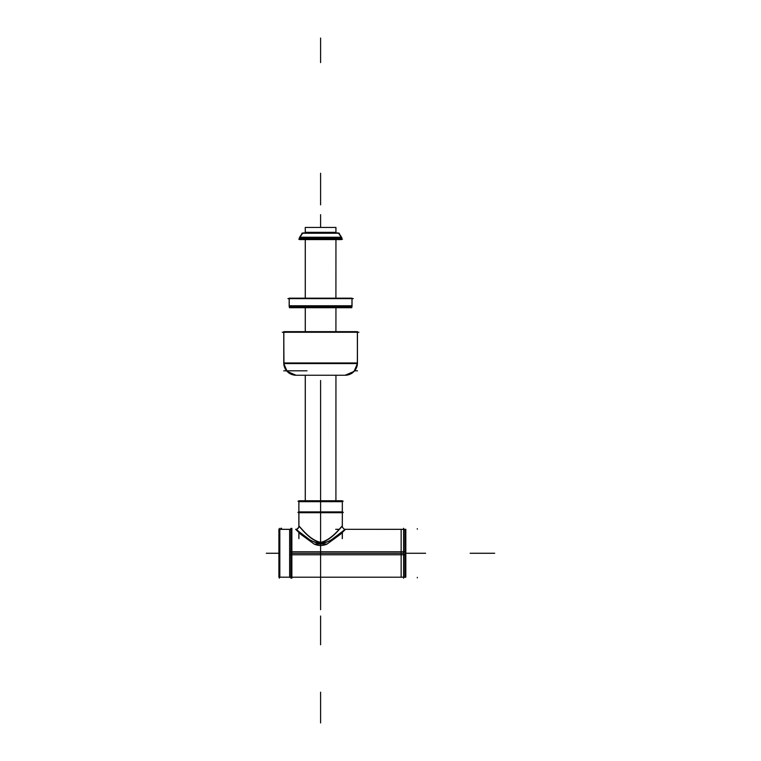 <?xml version="1.0" encoding="UTF-8"?>
<svg xmlns="http://www.w3.org/2000/svg" width="761" height="761" viewBox="0 0 761 761"><rect width="100%" height="100%" fill="white"/><g stroke="black" fill="none" stroke-linecap="round" stroke-linejoin="round"><path stroke-width="1.14" d="M291.872 578.208L291.872 528.324M295.677 529.323L300.89 534.403L314.16 544.067L327.04 544.067L340.31 534.403L345.532 529.314L405.832 529.323L405.832 554.769L289.637 554.769L289.637 529.323M405.813 553.266L404.881 553.266L404.881 529.323L404.881 553.266L405.813 553.266L405.813 529.323L405.813 553.266M404.881 529.323L405.813 529.323M405.832 551.763L289.637 551.763L289.637 577.209L405.832 577.209L405.832 551.763M404.881 553.266L404.881 577.209L404.881 553.266M403.596 578.208L403.596 528.324M297.998 512.505L343.201 512.505M298.911 538.655L298.911 532.538M298.911 526.184L298.911 511.896L342.336 511.896L342.288 526.184M342.288 538.655L342.288 532.538M298.864 526.146L298.864 511.896L298.873 526.146C299.149 525.042 308.947 540.148 320.762 542.346C332.395 539.777 342.07 525.109 342.326 526.146L342.336 511.896L342.336 526.146M344.495 529.218L345.275 529.323L331.863 539.454L345.266 529.333L344.495 529.218L345.275 529.323L331.863 539.454L345.266 529.333L344.495 529.218L345.275 529.323C344.41 528.952 333.48 541.813 320.79 543.763C307.901 542.155 296.819 528.905 295.924 529.323L296.704 529.218L295.924 529.323L309.366 539.463L295.924 529.323L296.704 529.218L295.924 529.323L309.366 539.463L295.924 529.323L296.704 529.218M344.191 529.114L342.536 527.459M342.44 527.164L342.336 526.374C341.584 525.851 332.481 540.025 320.771 542.583C308.852 540.396 299.644 525.784 298.864 526.374L298.759 527.164L298.864 526.374C299.644 525.784 308.852 540.396 320.771 542.583C332.481 540.025 341.584 525.851 342.336 526.374C341.584 525.851 332.481 540.025 320.771 542.583C308.852 540.396 299.644 525.784 298.864 526.374L298.759 527.164L298.864 526.374C299.644 525.784 308.852 540.396 320.771 542.583C332.481 540.025 341.584 525.851 342.336 526.374C341.584 525.851 332.481 540.025 320.771 542.583C308.852 540.396 299.644 525.784 298.864 526.374L298.759 527.164M298.664 527.459L297.009 529.114M290.892 578.16L290.892 528.362M278.897 577.209L278.897 529.323L291.339 529.323L291.339 577.209L278.897 577.161L291.339 577.209L291.339 529.323L278.897 529.323L291.339 529.323L278.897 529.323L291.339 529.323L278.897 529.323L291.339 529.323L278.897 529.323L291.339 529.323L278.897 529.323L291.339 529.323L278.897 529.323L291.339 529.371L278.897 529.323L278.897 577.209L291.339 577.209L278.897 577.209M278.935 529.323L279.829 529.323L279.829 577.209L278.935 577.209L279.829 577.209L278.935 577.209L279.829 577.209L279.829 529.323L278.935 529.323M279.344 578.16L279.344 528.362L279.344 578.16M339.368 233.256L301.832 233.256M297.998 512.258L343.201 512.258M298.864 500.757L342.336 500.757L342.336 512.705L298.864 512.705L298.911 500.757L298.864 512.705L342.336 512.705L342.336 500.757L342.336 512.705L342.336 500.757L342.336 512.705L342.336 500.757L342.336 512.705L342.336 500.757L342.336 512.705L342.336 500.757L342.336 512.705L342.336 500.757L342.288 512.705L342.336 500.757L298.864 500.757L298.864 512.705L298.864 500.757M342.336 500.795L342.336 501.689L298.864 501.689L298.864 500.795L298.864 501.689L298.864 500.795L298.864 501.689L342.336 501.689L342.336 500.795M297.998 501.204L343.201 501.204L297.998 501.204M299.587 239.601L299.539 237.223L341.66 237.223L341.613 239.601L299.539 239.601L299.539 237.223L341.66 237.679L299.539 237.223L299.587 239.601M341.66 239.411L341.66 238.811L341.66 239.411M299.539 238.811L299.539 239.411L299.539 238.811L341.66 238.811M342.498 239.144L298.702 239.144M302.555 233.256A18.416 18.416 0 0 0 299.767 237.223A18.416 18.416 0 0 1 302.859 232.933A18.416 18.416 0 0 0 299.767 237.223A18.416 18.416 0 0 1 302.555 233.256A18.416 18.416 0 0 0 299.767 237.223A18.416 18.416 0 0 1 302.555 233.256A18.416 18.416 0 0 0 299.767 237.223A18.416 18.378 -90 0 1 302.897 232.933L338.303 232.933A18.416 18.378 -90 0 1 341.394 237.223M299.396 238.079L299.349 238.079A18.416 18.416 0 0 1 299.539 237.679L341.66 237.679L299.539 237.679A18.416 18.416 0 0 0 299.349 238.079A18.416 18.416 0 0 1 299.539 237.679A18.416 18.416 0 0 0 299.349 238.079L302.859 232.933A18.416 18.416 0 0 0 299.767 237.223A18.416 18.416 0 0 1 302.859 232.933L299.349 238.079L341.803 238.079M341.432 237.223A18.416 18.416 0 0 0 338.645 233.256A18.416 18.416 0 0 1 341.432 237.223A18.416 18.416 0 0 0 338.645 233.256A18.416 18.416 0 0 1 341.432 237.223A18.416 18.416 0 0 0 338.645 233.256M401.142 576.886L401.142 529.646L401.142 576.886M335.943 232.933L335.943 227.453L335.943 232.933L335.943 232.324L335.943 232.933L335.943 232.324L305.256 232.324L335.943 232.324L335.943 232.933L335.915 227.453L305.256 227.453L305.285 232.933M305.285 500.757L305.285 375.24M305.285 331.653L305.285 307.71M305.285 298.179L305.285 239.601M335.915 500.757L335.943 375.24M335.915 331.653L335.943 307.71M335.915 298.179L335.943 239.601M353.285 298.626L287.915 298.626M352.029 306.683L289.17 306.683L289.17 298.179L352.029 298.179L351.972 306.683A1.474 1.474 0 0 1 350.555 307.71A1.474 1.474 0 0 0 351.963 306.683L351.972 298.179L289.17 298.179L289.228 306.683A1.474 1.474 0 0 0 290.645 307.71A1.474 1.474 0 0 1 289.237 306.683L289.228 298.179L289.17 306.683L351.972 306.683A1.474 1.474 0 0 1 350.555 307.71A1.474 1.474 0 0 0 351.963 306.683A1.474 1.474 0 0 1 350.555 307.71A1.474 1.474 0 0 0 351.963 306.683A1.474 1.474 0 0 1 350.555 307.71A1.474 1.474 0 0 0 351.963 306.683A1.474 1.474 0 0 1 350.555 307.71A1.474 1.474 0 0 0 351.963 306.683L352.029 298.179L352.029 306.683M352.029 306.236L289.17 306.236L352.029 306.236L289.17 306.236L352.029 306.236L352.029 298.626L352.029 306.236L289.17 306.236L352.029 306.236L352.029 298.626L352.029 306.236L352.029 298.626L352.029 306.236L352.029 298.626L352.029 306.236L289.17 306.236L289.17 298.626L289.17 306.236L352.029 306.236L289.17 306.236L289.17 298.626L289.17 306.236L352.029 306.236M289.17 306.635L289.17 305.77L352.029 305.77L352.029 306.635L352.029 305.77L352.029 306.635L352.029 305.77L289.17 305.77L289.17 306.635M351.753 307.71L289.446 307.71L351.753 307.71M290.702 307.71A1.474 1.474 -90 0 1 289.294 305.798A1.474 1.474 -90 0 0 290.702 307.71M350.498 307.71A1.474 1.474 -90 0 0 351.905 305.798A1.474 1.474 -90 0 1 350.498 307.71M351.753 307.216L289.446 307.216M281.56 529.323L281.56 528.267M280.819 529.323L280.819 528.267L280.819 529.323M289.237 306.683A1.474 1.474 0 0 0 290.645 307.71A1.474 1.474 0 0 1 289.237 306.683A1.474 1.474 0 0 0 290.645 307.71A1.474 1.474 0 0 1 289.237 306.683A1.474 1.474 0 0 0 290.645 307.71A1.474 1.474 0 0 1 289.237 306.683A1.474 1.474 0 0 0 290.645 307.71A1.474 1.474 0 0 1 289.237 306.683A1.474 1.474 -90 0 0 291.083 307.644A1.474 1.474 -90 0 1 289.237 306.683A1.474 1.474 -90 0 0 291.083 307.644A1.474 1.474 -90 0 1 289.237 306.683M295.059 375.24L346.141 375.24M357.347 363.568A12.281 12.252 90 0 1 345.104 375.24A12.281 12.252 90 0 0 357.347 363.568L357.432 363.568A12.281 12.281 0 0 1 345.152 375.24A12.281 12.281 0 0 0 357.423 363.568A12.281 12.281 0 0 1 345.152 375.24A12.281 12.281 0 0 0 357.423 363.568A12.281 12.281 0 0 1 345.152 375.24A12.281 12.281 0 0 0 357.423 363.568A12.281 12.281 0 0 1 345.152 375.24A12.281 12.281 0 0 0 357.423 363.568L354.046 371.425L345.152 375.24A12.281 12.281 0 0 0 357.423 363.568L354.436 370.997L347.52 375.011L345.152 375.24A12.281 12.281 0 0 0 357.423 363.568L354.436 370.997L347.52 375.011L345.152 375.24L354.046 371.425L357.423 363.568L283.843 363.568A12.281 12.252 90 0 0 296.096 375.24A12.281 12.252 90 0 1 283.853 363.568L283.843 331.653L283.767 363.568L357.432 363.568L357.356 331.653L357.432 363.568L357.432 331.653L357.432 363.568L357.432 331.653L357.432 363.568L357.432 331.653L357.432 363.568L357.432 331.653L357.432 363.568L357.432 331.653L357.432 363.568L357.432 331.653L283.767 331.653L357.432 331.653L357.356 363.568M291.197 374.241L296.048 375.24L287.154 371.425L283.786 363.568A12.281 12.281 90 0 0 296.048 375.24A12.281 12.281 -90 0 1 283.786 363.568A12.281 12.281 90 0 0 296.048 375.24A12.281 12.281 -90 0 1 283.786 363.568A12.281 12.281 90 0 0 296.048 375.24A12.281 12.281 -90 0 1 283.786 363.568A12.281 12.281 90 0 0 296.048 375.24A12.281 12.281 -90 0 1 283.786 363.568A12.281 12.281 90 0 0 296.495 375.23L296.048 375.24A12.281 12.281 90 0 1 283.786 363.568A12.281 12.281 90 0 0 296.495 375.23A12.281 12.281 90 0 1 283.786 363.568A12.281 12.281 90 0 0 296.048 375.24L287.154 371.425L283.786 363.568A12.281 12.281 90 0 0 296.495 375.23M283.767 362.959L357.432 362.959L283.767 362.959L283.767 332.262L283.767 362.959L283.767 332.262L283.767 362.959L357.432 362.959L357.432 332.262L357.432 362.959L283.767 362.959L357.432 362.959L357.432 332.262L357.432 362.959L357.432 332.262L357.432 362.959L283.767 362.959L283.767 332.262L283.767 362.959L357.432 362.959L357.432 332.262L357.432 362.959L283.767 362.959L357.432 362.959L357.432 332.262L357.432 362.959L357.432 332.262L357.432 362.959L283.767 362.959L283.767 332.262L283.767 362.959M282.293 332.262L358.907 332.262M312.761 541.471L320.619 543.763L328.467 541.461L320.619 543.763L312.761 541.471L320.619 543.763L328.467 541.461L320.619 543.763L312.761 541.471M291.872 553.266L403.596 553.266L291.872 553.266M279.344 577.209L290.892 577.209L279.344 577.209M290.892 529.323L279.344 529.323L290.892 529.323M298.864 501.204L298.864 512.258L298.864 501.204M342.336 512.258L342.336 501.204L342.336 512.258M341.66 238.079L341.66 239.144L341.66 238.079M305.256 500.757L305.256 375.24L305.256 500.757M305.256 331.653L305.256 307.71L305.256 331.653M305.256 298.179L305.256 239.601L305.256 298.179M320.6 398.973L320.6 576.79M320.6 554.769L320.6 576.686M320.6 514.693L320.6 486.241L320.6 514.693M320.6 575.62L320.6 600.829L320.6 575.62M320.6 380.49L320.6 458.978M342.336 538.655L342.336 532.5L342.336 538.655M320.6 569.647L320.6 561.447L320.6 569.647M320.6 227.453L320.6 214.669L320.6 227.453M320.6 62.602L320.6 38.05L320.6 62.602M405.832 553.266L425.618 553.266L405.832 553.266M320.6 692.158L320.6 722.95L320.6 692.158M470.146 553.266L494.698 553.266L470.146 553.266M320.6 616.03L320.6 644.795L320.6 616.03M417.266 528.676L417.37 529.171L417.266 528.676M417.37 577.361L417.266 577.856L417.37 577.361M320.6 505.704L320.6 533.042M320.6 505.789L320.6 532.957L320.6 505.789M305.256 232.933L305.256 227.453L305.256 232.933M320.6 475.967L320.6 553.114L320.6 475.967M320.6 472.21L320.6 480.039L320.6 472.21M320.6 512.705L320.6 518.488M320.6 545.532L320.6 549.471M320.6 433.637L320.6 441.466L320.6 433.637M320.6 472.324L320.6 479.915M320.6 433.76L320.6 441.342M320.6 475.92L320.6 553.066L320.6 475.92M266.302 553.266L278.897 553.266L266.302 553.266M289.17 298.626L289.17 306.236L289.17 298.626M320.6 446.25L320.6 460.976L320.6 446.25M320.6 505.751L320.6 532.995M320.6 504.99L320.6 533.756L320.6 504.99M320.6 475.73L320.6 552.867L320.6 475.73M320.6 180.328L320.6 204.88L320.6 180.328M320.6 173.242L320.6 197.803L320.6 173.242M320.6 609.685L320.6 581.271L320.6 609.685M320.6 628.12L320.6 625.418L320.6 628.12M354.588 370.816L357.48 370.816M307.025 370.816L283.72 370.816M339.206 529.323L335.706 529.323M405.813 577.209L404.881 577.209M298.864 537.799L298.864 532.5L298.864 537.799M295.668 529.314C297.703 529.228 298.769 528.172 298.854 526.136C298.769 528.172 297.703 529.228 295.668 529.314M314.16 544.067C318.45 545.998 322.75 545.998 327.04 544.067M341.66 239.601L341.66 237.223L341.66 239.601M341.851 238.079L338.341 232.933L341.851 238.079M351.963 305.798L350.555 307.71L351.963 305.798M289.237 305.798L290.645 307.71L289.237 305.798M283.767 363.568L283.767 331.653L283.958 365.099M285.213 368.743L287.943 372.177"/></g></svg>
